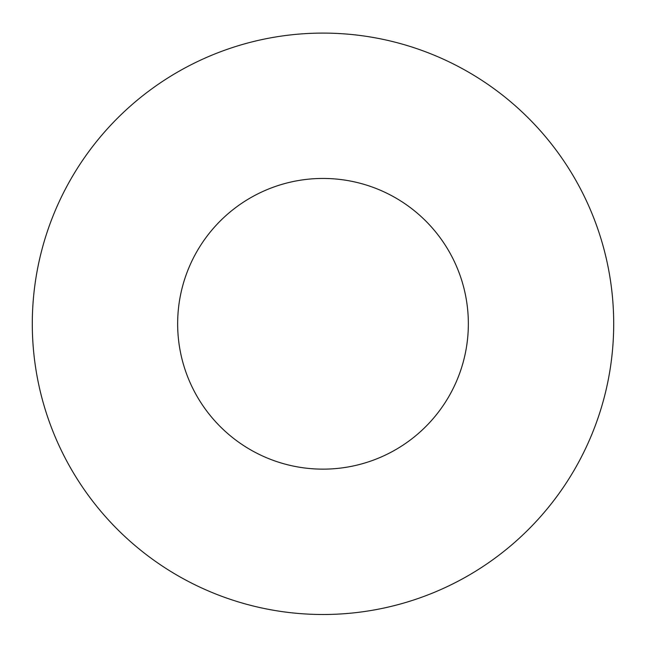 <?xml version="1.0" encoding="UTF-8"?>
<svg xmlns="http://www.w3.org/2000/svg" width="646" height="646" viewBox="0 0 646 646"><rect width="100%" height="100%" fill="white"/><g stroke="black" fill="none" stroke-linecap="round" stroke-linejoin="round"><path stroke-width="0.97" d="M468.35 323.799A145.35 145.35 0 0 1 250.325 449.673A145.35 145.35 0 0 1 250.325 197.918A145.35 145.35 0 0 1 468.35 323.799M613.7 323.799A290.7 290.7 0 0 1 177.65 575.554A290.7 290.7 0 0 1 177.65 72.045A290.7 290.7 0 0 1 613.7 323.799"/></g></svg>
